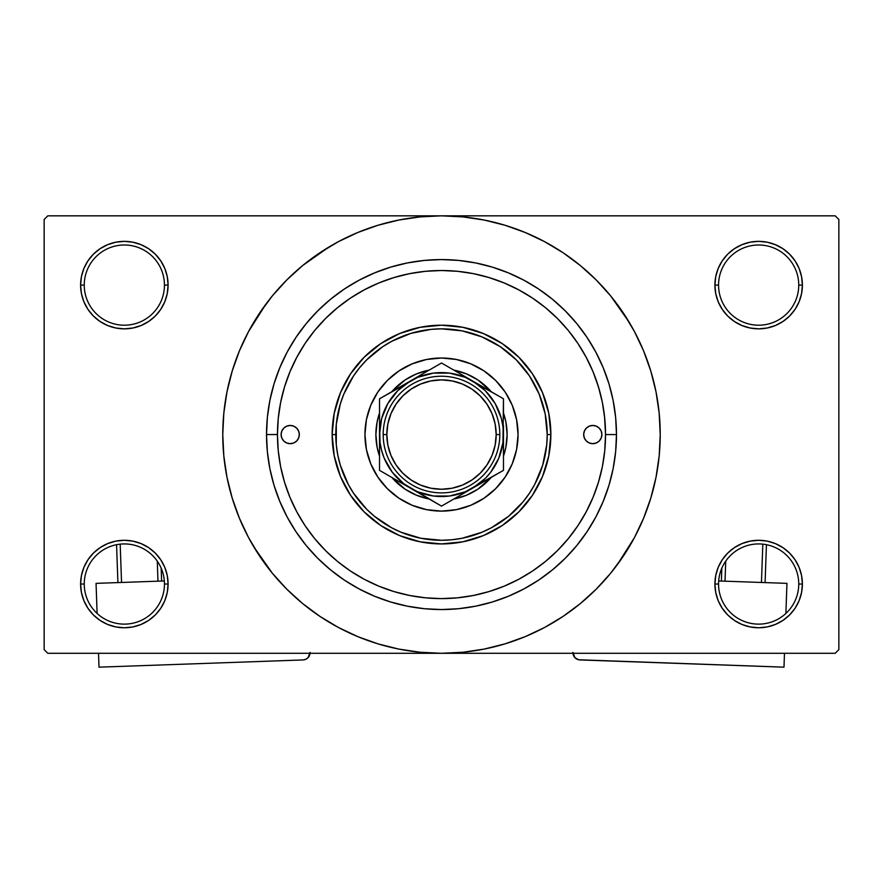 <?xml version="1.0" encoding="UTF-8"?>
<svg xmlns="http://www.w3.org/2000/svg" width="883" height="883" viewBox="0 0 883 883"><rect width="100%" height="100%" fill="white"/><g stroke="black" fill="none" stroke-linecap="round" stroke-linejoin="round"><path stroke-width="1.32" d="M798.751 584.027A40.099 40.099 0 0 0 758.652 543.928A40.099 40.099 0 0 0 718.552 584.027L714.91 584.027A43.742 43.742 0 0 1 758.652 540.286A43.742 43.742 0 0 1 802.393 584.027L798.751 584.027A40.099 40.099 0 0 1 758.652 624.126A40.099 40.099 0 0 1 718.552 584.027A40.099 40.099 0 0 1 758.652 543.928A40.099 40.099 0 0 1 798.751 584.027L802.393 584.027L801.554 575.495L799.071 567.283L795.02 559.723L789.579 553.089L782.956 547.659L775.395 543.608L767.184 541.124L758.652 540.286L750.12 541.124L741.908 543.608L734.347 547.659L727.713 553.089L722.283 559.723L718.232 567.283L715.749 575.495L714.91 584.027L715.749 592.559L718.232 600.771L722.283 608.332L727.713 614.954L734.347 620.396L741.908 624.447L750.12 626.93L758.652 627.769L767.184 626.93L775.395 624.447L782.956 620.396L789.579 614.954L795.02 608.332L799.071 600.771L801.554 592.559L802.393 584.027A43.742 43.742 0 0 1 758.652 627.769A43.742 43.742 0 0 1 714.91 584.027L718.552 584.027A40.099 40.099 0 0 0 758.652 624.126A40.099 40.099 0 0 0 798.751 584.027M164.448 584.027A40.099 40.099 0 0 0 124.348 543.928A40.099 40.099 0 0 0 84.249 584.027L80.607 584.027A43.742 43.742 0 0 1 124.348 540.286A43.742 43.742 0 0 1 168.09 584.027L164.448 584.027A40.099 40.099 0 0 1 124.348 624.126A40.099 40.099 0 0 1 84.249 584.027A40.099 40.099 0 0 1 124.348 543.928A40.099 40.099 0 0 1 164.448 584.027L168.09 584.027L167.251 575.495L164.768 567.283L160.717 559.723L155.287 553.089L148.653 547.659L141.092 543.608L132.88 541.124L124.348 540.286L115.816 541.124L107.605 543.608L100.044 547.659L93.421 553.089L87.98 559.723L83.929 567.283L81.446 575.495L80.607 584.027L81.446 592.559L83.929 600.771L87.98 608.332L93.421 614.954L100.044 620.396L107.605 624.447L115.816 626.93L124.348 627.769L132.88 626.93L141.092 624.447L148.653 620.396L155.287 614.954L160.717 608.332L164.768 600.771L167.251 592.559L168.09 584.027A43.742 43.742 0 0 1 124.348 627.769A43.742 43.742 0 0 1 80.607 584.027L84.249 584.027A40.099 40.099 0 0 0 124.348 624.126A40.099 40.099 0 0 0 164.448 584.027M164.448 285.099A40.099 40.099 0 0 0 124.348 244.999A40.099 40.099 0 0 0 84.249 285.099L80.607 285.099A43.742 43.742 0 0 1 124.348 241.357A43.742 43.742 0 0 1 168.09 285.099L164.448 285.099A40.099 40.099 0 0 1 124.348 325.198A40.099 40.099 0 0 1 84.249 285.099A40.099 40.099 0 0 1 124.348 244.999A40.099 40.099 0 0 1 164.448 285.099L168.09 285.099L167.251 276.567L164.768 268.366L160.717 260.794L155.287 254.172L148.653 248.73L141.092 244.69L132.88 242.196L124.348 241.357L115.816 242.196L107.605 244.69L100.044 248.73L93.421 254.172L87.98 260.794L83.929 268.366L81.446 276.567L80.607 285.099L81.446 293.642L83.929 301.843L87.98 309.403L93.421 316.037L100.044 321.478L107.605 325.518L115.816 328.001L124.348 328.851L132.88 328.001L141.092 325.518L148.653 321.478L155.287 316.037L160.717 309.403L164.768 301.843L167.251 293.642L168.09 285.099A43.742 43.742 0 0 1 124.348 328.851A43.742 43.742 0 0 1 80.607 285.099L84.249 285.099A40.099 40.099 0 0 0 124.348 325.198A40.099 40.099 0 0 0 164.448 285.099M798.751 285.099A40.099 40.099 0 0 0 758.652 244.999A40.099 40.099 0 0 0 718.552 285.099L714.91 285.099A43.742 43.742 0 0 1 758.652 241.357A43.742 43.742 0 0 1 802.393 285.099L798.751 285.099A40.099 40.099 0 0 1 758.652 325.198A40.099 40.099 0 0 1 718.552 285.099A40.099 40.099 0 0 1 758.652 244.999A40.099 40.099 0 0 1 798.751 285.099L802.393 285.099L801.554 276.567L799.071 268.366L795.02 260.794L789.579 254.172L782.956 248.73L775.395 244.69L767.184 242.196L758.652 241.357L750.12 242.196L741.908 244.69L734.347 248.73L727.713 254.172L722.283 260.794L718.232 268.366L715.749 276.567L714.91 285.099L715.749 293.642L718.232 301.843L722.283 309.403L727.713 316.037L734.347 321.478L741.908 325.518L750.12 328.001L758.652 328.851L767.184 328.001L775.395 325.518L782.956 321.478L789.579 316.037L795.02 309.403L799.071 301.843L801.554 293.642L802.393 285.099A43.742 43.742 0 0 1 758.652 328.851A43.742 43.742 0 0 1 714.91 285.099L718.552 285.099A40.099 40.099 0 0 0 758.652 325.198A40.099 40.099 0 0 0 798.751 285.099M595.407 377.781L599.281 389.679M616.477 434.568L605.539 434.568L616.477 434.568L615.639 451.721L613.122 468.696L608.95 485.363L603.155 501.522L595.815 517.052L586.985 531.776L576.765 545.573L565.23 558.299L552.504 569.822L538.718 580.054L523.983 588.884L508.465 596.224L492.295 602.007L475.639 606.18L458.652 608.707L441.5 609.546L424.348 608.707L407.361 606.18L390.705 602.007L374.535 596.224L359.017 588.884L344.282 580.054L330.496 569.822L317.77 558.299L306.235 545.573L296.015 531.776L287.185 517.052L279.845 501.522L274.05 485.363L269.878 468.696L267.361 451.721L266.523 434.568A174.977 174.977 0 0 1 441.5 259.58A174.977 174.977 0 0 1 616.477 434.568A174.977 174.977 0 0 1 441.5 609.546A174.977 174.977 0 0 1 266.523 434.568L267.361 417.416L269.878 400.429L274.05 383.774L279.845 367.604L287.185 352.074L296.015 337.35L306.235 323.553L317.77 310.838L330.496 299.304L344.282 289.072L359.017 280.242L374.535 272.902L390.705 267.119L407.361 262.946L424.348 260.43L441.5 259.58L458.652 260.43L475.639 262.946L492.295 267.119L508.465 272.902L523.983 280.242L538.718 289.072L552.504 299.304L565.23 310.838L576.765 323.553L586.985 337.35L595.815 352.074L603.155 367.604L608.95 383.774L613.122 400.429L615.639 417.416L616.477 434.568M277.461 434.513L266.523 434.568L277.461 434.568A164.039 164.039 0 0 1 441.5 270.518A164.039 164.039 0 0 1 605.539 434.568A164.039 164.039 0 0 1 441.5 598.608A164.039 164.039 0 0 1 277.461 434.568L278.244 450.639L280.606 466.566L284.525 482.184L289.944 497.339L296.831 511.897L305.099 525.705L314.69 538.63L325.507 550.562L337.427 561.367L350.363 570.959L364.171 579.237L378.719 586.124L393.884 591.544L409.491 595.451L425.418 597.813L441.5 598.608L457.582 597.813L473.509 595.451L489.116 591.544L504.281 586.124L518.829 579.237L532.637 570.959L545.573 561.367L557.493 550.562L568.31 538.63L577.901 525.705L586.169 511.897L593.056 497.339L598.475 482.184L602.394 466.566L604.756 450.639L605.539 434.568L604.524 416.334M617.184 564.855L634.402 537.67L643.575 518.266L650.804 498.056L656.025 477.239L659.171 456.003L660.23 434.568A218.73 218.73 0 0 1 441.5 653.288A218.73 218.73 0 0 1 222.77 434.568A218.73 218.73 0 0 1 441.5 215.838A218.73 218.73 0 0 1 660.23 434.568L659.171 413.123L656.025 391.897L650.804 371.07L643.575 350.86L634.402 331.456L623.365 313.046L610.572 295.805L596.157 279.9L580.252 265.485L563.012 252.704L550.86 245.143M253.896 547.007L272.428 573.321L286.843 589.226L302.748 603.641L319.988 616.422L338.399 627.46L357.803 636.643L378.012 643.873L398.829 649.082L420.065 652.239L441.5 653.288L835.208 653.288L838.85 649.645L838.85 219.481L838.85 649.645L835.208 653.288L47.792 653.288L44.15 649.645L44.15 219.481L47.792 215.838L441.5 215.838L47.792 215.838L44.15 219.481L44.15 649.645L47.792 653.288L441.5 653.288L462.935 652.239L484.171 649.082L504.988 643.873L525.197 636.643L544.601 627.46L563.012 616.422L580.252 603.641L596.157 589.226L610.572 573.321L623.365 556.08L630.926 543.928M835.208 215.838L441.5 215.838L835.208 215.838L838.85 219.481L835.208 215.838M604.524 452.791L604.756 450.65M593.895 373.84L592.007 369.315M588.255 361.268L585.164 355.374M506.18 283.807L500.032 281.324M491.643 278.377L485.142 276.434M476.632 274.326L469.933 273.002M429.999 270.926L423.476 271.511M414.304 272.792L408.156 273.94M398.343 276.302L393.145 277.814M351.235 297.593L346.324 300.96M333.763 558.266L338.708 562.405M346.324 568.177L351.235 571.544M393.145 591.323L398.41 592.846M408.156 595.186L414.304 596.334M469.933 596.124L476.632 594.8M485.142 592.692L491.643 590.76M577.04 526.963L580.528 521.632M585.164 513.751L588.255 507.857M592.007 499.811L593.895 495.286M553.95 622.173L563.012 616.422M629.104 322.118L610.572 295.805M329.05 246.953L302.748 265.485L286.843 279.9L272.428 295.805L259.635 313.046L252.074 325.198M265.816 304.271L248.598 331.456L239.425 350.86L232.196 371.07L226.975 391.897L223.829 413.123L222.77 434.568L223.829 456.003L226.975 477.239L232.196 498.056L239.425 518.266L248.598 537.67L259.635 556.08L272.428 573.321M319.988 616.422L332.14 623.983M727.713 254.172L722.283 260.794M718.232 301.843L719.391 304.392M164.768 268.366L160.717 260.794M132.88 242.196L124.348 241.357M141.092 325.518L143.178 324.591M155.287 316.037L160.717 309.403M164.768 567.283L163.609 564.745M155.287 614.954L160.717 608.332M741.908 543.608L739.822 544.535M727.713 553.089L722.283 559.723M718.232 600.771L722.283 608.332M750.12 626.93L758.652 627.769M563.012 252.704L544.601 241.666L525.197 232.494L504.988 225.253L484.171 220.044L462.935 216.898L441.5 215.838L420.065 216.898L398.829 220.044L378.012 225.253L357.803 232.494L338.399 241.666L319.988 252.704M299.326 434.568A9.117 9.117 0 0 1 290.22 443.674A9.117 9.117 0 0 1 281.103 434.568L281.798 431.081L283.774 428.123L286.732 426.147L290.22 425.451L293.708 426.147L296.655 428.123L298.631 431.081L299.326 434.568L298.631 438.056L296.655 441.003L293.708 442.979L290.22 443.674L286.732 442.979L283.774 441.003L281.798 438.056L281.103 434.568A9.117 9.117 0 0 1 290.22 425.451A9.117 9.117 0 0 1 299.326 434.568M601.897 434.568A9.117 9.117 0 0 1 592.78 443.674A9.117 9.117 0 0 1 583.674 434.568L584.369 431.081L586.345 428.123L589.292 426.147L592.78 425.451L596.268 426.147L599.226 428.123L601.202 431.081L601.897 434.568L601.202 438.056L599.226 441.003L596.268 442.979L592.78 443.674L589.292 442.979L586.345 441.003L584.369 438.056L583.674 434.568A9.117 9.117 0 0 1 592.78 425.451A9.117 9.117 0 0 1 601.897 434.568M364.944 434.568A76.556 76.556 0 0 0 370.761 463.84L366.412 449.502L364.944 434.568L366.412 419.635L370.772 405.264L377.847 392.03L387.372 380.43L398.973 370.915L412.206 363.84L426.566 359.48L441.5 358.012L456.434 359.48L470.794 363.84L484.027 370.915L495.628 380.43L505.153 392.03L512.228 405.264L516.588 419.635L518.056 434.568A76.556 76.556 0 0 1 441.5 511.114A76.556 76.556 0 0 1 364.944 434.568A76.556 76.556 0 0 1 441.5 358.012A76.556 76.556 0 0 1 518.056 434.568L516.588 449.502L512.228 463.862L505.153 477.096L495.628 488.696L484.027 498.222L470.794 505.286A76.556 76.556 0 0 0 512.217 463.884M370.783 463.884A76.556 76.556 0 0 0 412.184 505.286L398.973 498.222L387.372 488.696L377.847 477.096L370.772 463.862M412.229 505.297A76.556 76.556 0 0 0 470.771 505.297M332.14 434.568L335.783 434.568A105.717 105.717 0 0 1 441.5 328.851A105.717 105.717 0 0 1 547.217 434.568L550.86 434.568A109.36 109.36 0 0 0 441.5 325.198A109.36 109.36 0 0 0 332.14 434.568A109.36 109.36 0 0 1 441.5 325.198A109.36 109.36 0 0 1 550.86 434.568L548.762 455.904L542.537 476.412L532.427 495.319L518.829 511.897L502.261 525.495L483.354 535.606L462.835 541.82L441.5 543.928L420.165 541.82L399.646 535.606L380.739 525.495L364.171 511.897L350.573 495.319L340.463 476.412L334.238 455.904L332.14 434.568L334.238 413.233L340.463 392.714L350.573 373.807L364.171 357.229L380.739 343.63L399.646 333.531L420.165 327.306L441.5 325.198L462.835 327.306L483.354 333.531L502.261 343.63L518.829 357.229L532.427 373.807L542.537 392.714L548.762 413.233L550.86 434.568A109.36 109.36 0 0 1 441.5 543.928A109.36 109.36 0 0 1 332.14 434.568A109.36 109.36 0 0 0 441.5 543.928A109.36 109.36 0 0 0 550.86 434.568L547.217 434.568L545.186 413.939L539.171 394.105L529.403 375.827L516.257 359.811L500.231 346.666L481.952 336.898L462.129 330.882L441.5 328.851L431.136 329.359L410.816 333.399L391.666 341.335L382.769 346.666L366.743 359.811L359.778 367.494L353.597 375.827L343.829 394.105L340.33 403.873L336.291 424.204L336.291 444.922L337.814 455.186L340.33 465.253L348.266 484.403L353.597 493.299L366.743 509.314L374.436 516.29L391.666 527.802L401.048 532.239L420.871 538.255L441.5 540.286L451.864 539.767L462.129 538.255L481.952 532.239L491.334 527.802L508.564 516.29L523.222 501.632L529.403 493.299L534.734 484.403L542.67 465.253L546.709 444.922L547.217 434.568A105.717 105.717 0 0 1 441.5 540.286A105.717 105.717 0 0 1 335.783 434.568L332.14 434.568M604.756 418.487L602.394 402.56L598.475 386.942L593.056 371.787L586.169 357.24L577.901 343.432L568.31 330.496L557.493 318.564L545.573 307.759L532.637 298.167L518.829 289.889L504.281 283.013L489.116 277.582L473.509 273.675L457.582 271.313L441.5 270.518L425.418 271.313L409.491 273.675L393.884 277.582L378.719 283.013L364.171 289.889L350.363 298.167L337.427 307.759L325.507 318.564L314.69 330.496L305.099 343.432L296.831 357.24L289.944 371.787L284.525 386.942L280.606 402.56L278.244 418.487L277.461 434.568M598.376 386.611L597.261 383.101M596.489 380.805L595.926 379.226M595.131 377.052L594.767 376.092M593.906 373.884L593.056 371.787M393.884 277.582L378.719 283.013M284.525 482.184L289.944 497.339M489.116 591.544L504.281 586.124M377.14 421.765L379.524 413.001A65.618 65.618 0 0 0 379.524 456.136L377.14 447.372L375.882 434.568L377.14 421.765L379.524 413.001A65.618 65.618 0 0 0 379.524 456.136L377.14 447.361M395.098 388.167L405.043 380.01L416.39 373.939L429.193 370.109A65.618 65.618 0 0 0 391.831 391.677L405.043 380.01M454.304 370.209L466.61 373.939L477.957 380.01L491.169 391.677A65.618 65.618 0 0 0 453.807 370.109L466.61 373.939M505.86 447.361L503.476 456.136A65.618 65.618 0 0 0 503.476 413.001L505.86 421.754L507.118 434.568L505.86 447.361L503.476 456.136A65.618 65.618 0 0 0 503.476 413.001L505.86 421.765M466.61 495.186L453.807 499.016A65.618 65.618 0 0 0 491.169 477.449L477.957 489.127L466.61 495.186L454.304 498.917M428.696 498.917L416.39 495.186L405.043 489.127L391.831 477.449A65.618 65.618 0 0 0 429.193 499.016L416.39 495.186M470.794 505.286L456.434 509.646L441.5 511.114L426.566 509.646L412.206 505.286M416.39 373.939L428.696 370.209M477.957 380.01L491.169 391.677A65.618 65.618 0 0 0 453.807 370.109M518.056 434.568A76.556 76.556 0 0 0 512.239 405.286M512.217 405.242A76.556 76.556 0 0 0 470.816 363.851M470.771 363.829A76.556 76.556 0 0 0 412.229 363.829M412.184 363.851A76.556 76.556 0 0 0 370.783 405.242M597.846 442.14L599.226 441.003M601.202 431.081L600.363 429.502M281.798 438.056L282.637 439.624M285.154 426.986L283.774 428.123M429.193 499.016A65.618 65.618 0 0 1 391.831 477.449M391.831 391.677A65.618 65.618 0 0 1 429.193 370.109M491.169 477.449A65.618 65.618 0 0 1 453.807 499.016M499.822 434.568L496.18 434.568A54.68 54.68 0 0 1 441.5 489.248A54.68 54.68 0 0 1 386.82 434.568L383.178 434.568A58.322 58.322 0 0 0 441.5 492.891A58.322 58.322 0 0 0 499.822 434.568A58.322 58.322 0 0 1 441.5 492.891A58.322 58.322 0 0 1 383.178 434.568A58.322 58.322 0 0 1 441.5 376.235A58.322 58.322 0 0 1 499.822 434.568A58.322 58.322 0 0 0 441.5 376.235A58.322 58.322 0 0 0 383.178 434.568L386.82 434.568L387.869 445.231L390.981 455.485L396.037 464.944L402.836 473.233L411.125 480.032L420.573 485.087L430.827 488.2L441.5 489.248L452.173 488.2L462.427 485.087L471.875 480.032L480.164 473.233L486.963 464.944L492.019 455.485L495.131 445.231L496.18 434.568L495.131 423.895L492.019 413.641L486.963 404.182L480.164 395.904L471.875 389.094L462.427 384.05L452.173 380.937L441.5 379.878L430.827 380.937L420.573 384.05L411.125 389.094L402.836 395.904L396.037 404.182L390.981 413.641L387.869 423.895L386.82 434.568A54.68 54.68 0 0 1 441.5 379.878A54.68 54.68 0 0 1 496.18 434.568L499.822 434.568M379.524 425.275L380.054 442.648L381.644 450.606L384.248 458.277L392.339 472.295L403.774 483.729L441.5 506.125L503.476 470.341L503.476 443.829M379.524 433.244L379.524 434.491M379.524 413.343L379.524 412.218M433.432 373.123L417.78 377.306L379.524 398.785L379.524 434.568A61.976 61.976 0 0 1 410.518 380.893L418.531 376.268M436.897 365.661L410.518 380.893L397.681 390.739L387.836 403.575L381.644 418.52L379.524 434.568L379.524 470.341L402.493 483.608M472.515 380.915L441.5 363.001L418.652 376.191L441.5 363.001L480.507 385.529M498.873 396.125L465.22 377.306L449.568 373.123M503.476 407.317L503.476 412.218M503.476 435.893L502.946 426.478L501.356 418.52L495.164 403.575L485.319 390.739L472.482 380.893A61.976 61.976 0 0 1 472.482 488.233L464.469 492.869M503.476 455.794L503.476 456.919M446.103 503.465L472.482 488.233L485.319 478.387L490.661 472.295L498.752 458.277L502.946 442.626M379.524 453.023L379.524 456.919M410.474 488.211L417.78 491.82L433.432 496.014M384.127 473.001L410.518 488.233A61.976 61.976 0 0 1 379.524 434.568L379.524 470.341L418.531 492.869L441.5 506.125L472.482 488.233A61.976 61.976 0 0 1 410.518 488.233L418.531 492.869M402.372 385.595L397.825 388.222L402.372 385.595M394.502 390.143L387.891 393.961L394.502 390.143M464.469 376.268L472.482 380.893A61.976 61.976 0 0 0 410.518 380.893L379.524 398.785L379.524 434.568M464.348 376.191L459.789 373.564L464.337 376.191M456.478 371.655L449.855 367.825L456.478 371.655M502.946 442.648L503.476 398.785L480.628 385.595L503.476 398.785L503.476 418.465M480.628 483.531L485.175 480.904L480.628 483.531M488.498 478.994L495.12 475.164L488.498 478.994M449.568 496.014L465.22 491.82L503.476 470.341L503.476 425.297M418.652 492.935L423.211 495.562L418.663 492.935M436.897 503.465L434.116 501.864L436.897 503.465M392.35 396.82L387.836 403.575M379.524 450.661L379.524 443.906M379.524 461.809L379.524 453.001M449.524 501.489L448.917 501.842M503.476 461.842L503.476 470.341M503.476 450.661L503.476 452.979M379.524 407.284L379.524 398.785M379.524 418.465L379.524 416.136M433.41 496.003L449.59 496.003M490.661 472.295L495.164 465.551M449.59 373.123L433.41 373.123M472.482 488.233L480.507 483.608M410.518 380.893L402.493 385.529M396.037 464.944L402.836 473.233M471.875 480.032L480.164 473.233M486.963 404.182L480.164 395.904M411.125 389.094L402.836 395.904M164.326 580.959L96.048 583.365L164.326 580.959M99.006 667.162L98.521 653.288L99.006 667.162L303.024 659.943L99.006 667.162M97.108 613.453L96.048 583.365L97.108 613.453M310.054 652.405L308.101 657.625L305.794 659.292L303.024 659.943A7.296 7.296 0 0 0 310.032 653.288M308.101 657.625L309.966 653.828M116.567 544.69L117.903 582.592L116.567 544.69M157.273 561.135L157.98 581.18L157.273 561.135M121.545 582.471L120.187 544.138L121.545 582.471M161.622 581.047L161.17 568.133L161.622 581.047M786.952 583.365L718.674 580.959L786.952 583.365L785.892 613.453L786.952 583.365M572.946 652.405L574.899 657.625L572.946 652.405M575.97 658.575L578.564 659.756L574.899 657.625M572.968 653.288A7.296 7.296 0 0 0 579.976 659.943L783.994 667.162L578.564 659.756M784.479 653.288L783.994 667.162L784.479 653.288M762.813 544.138L761.455 582.471L762.813 544.138M725.02 581.18L725.727 561.135L725.02 581.18M765.097 582.592L766.433 544.69L765.097 582.592M721.83 568.133L721.378 581.047L721.83 568.133"/></g></svg>

